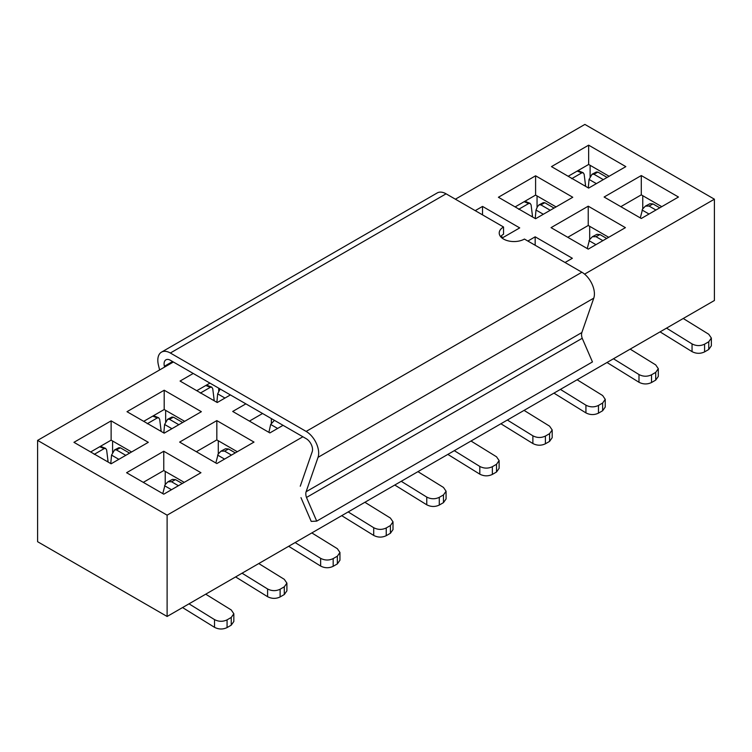 <?xml version="1.0" encoding="UTF-8"?>
<svg xmlns="http://www.w3.org/2000/svg" width="752" height="752" viewBox="0 0 752 752"><rect width="100%" height="100%" fill="white"/><g stroke="black" fill="none" stroke-linecap="round" stroke-linejoin="round"><path stroke-width="1.13" d="M302.887 436.771L167.113 515.167L37.6 440.39L173.374 362.003M455.374 199.195L584.887 124.418L714.4 199.195L584.595 274.132M625.833 166.624L588.647 188.094L551.47 166.624L588.647 145.164L625.833 166.624M641.287 218.484L604.11 197.024L641.287 175.554L678.473 197.024L641.287 218.484M572.77 197.259L535.593 218.729L498.407 197.259L535.593 175.799L572.77 197.259M588.233 249.119L551.047 227.649L588.233 206.189L625.41 227.649L588.233 249.119M475.226 210.645L482.53 206.424L519.717 227.894L502.082 238.074M527.866 241.044L535.17 236.814L572.357 258.284L565.043 262.504M230.403 394.922L217.243 402.527L180.066 381.057L193.226 373.462M283.043 425.322L269.883 432.917L232.706 411.447L245.866 403.852M201.367 411.692L164.19 433.161L127.003 411.692L164.19 390.222L201.367 411.692M216.83 463.552L179.643 442.082L216.83 420.612L254.007 442.082L216.83 463.552M148.313 442.326L111.127 463.787L73.95 442.326L111.127 420.857L148.313 442.326M163.767 494.177L126.59 472.717L163.767 451.247L200.953 472.717L163.767 494.177M568.174 176.278L588.647 164.462L588.647 145.164M588.647 164.462L609.12 176.278M620.814 206.668L641.287 194.853L641.287 175.554M641.287 194.853L661.76 206.668M515.12 206.913L535.593 195.088L535.593 175.799M535.593 195.088L556.066 206.913M567.76 237.303L588.233 225.478L588.233 206.189M588.233 225.478L608.706 237.303M482.53 214.865L482.53 206.424M500.888 236.316L503.003 237.538M535.17 245.265L535.17 236.814M196.77 390.702L209.93 383.106M249.41 421.101L262.57 413.497M143.717 421.336L164.19 409.52L164.19 390.222M164.19 409.52L184.654 421.336M196.357 451.726L216.83 439.911L216.83 420.612M216.83 439.911L237.294 451.726M90.654 451.971L111.127 440.155L111.127 420.857M111.127 440.155L131.6 451.971M143.294 482.361L163.767 470.545L163.767 451.247M163.767 470.545L184.24 482.361M607.005 362.502L638.993 382.27L638.993 374.543L613.463 358.77M500.898 423.761L532.877 443.53L532.877 435.812L507.346 420.039M162.789 493.613L165.102 484.711L167.893 481.806L172.434 479.4M587.256 248.555L589.568 239.653L592.36 236.739L596.891 234.342M638.993 374.543C643.167 376.686 647.35 376.771 651.523 374.797L655.706 372.39L658.301 368.696L655.706 364.899L630.176 349.125M658.301 376.414L655.706 380.108L651.523 382.524C647.35 384.488 643.167 384.404 638.993 382.27M660.068 331.867L692.047 351.635L692.047 343.918C696.23 346.052 700.403 346.136 704.586 344.172L708.76 341.756L711.354 338.062L708.76 334.264L683.239 318.491M692.047 343.918L666.526 328.135M711.354 345.779L708.76 349.473L704.586 351.889C700.403 353.854 696.23 353.769 692.047 351.635M640.309 217.92L642.622 209.018L645.413 206.104L649.954 203.707M588.28 187.878L589.06 179.418L592.087 174.238L593.901 174.21L597.915 172.114L607.118 177.434M571.717 178.675L581.738 172.885L583.167 172.716L584.144 174.248L585.507 185.189L584.558 185.735M585.611 186.346L585.507 185.189M535.217 218.512L536.007 210.043L537.417 206.753L539.034 204.873L540.838 204.845L544.852 202.749L543.348 202.617M518.654 209.31L528.684 203.519L530.104 203.35L531.091 204.882L532.444 215.824L531.504 216.369M532.557 216.971L532.444 215.824M235.602 576.925L267.59 596.693L267.59 588.976C271.763 591.11 275.946 591.194 280.12 589.23L284.294 586.814L286.897 583.129L284.294 579.331L258.773 563.549M267.59 588.976L242.059 573.203M286.897 590.846L284.294 594.541L280.12 596.947C275.946 598.921 271.763 598.827 267.59 596.693M215.852 462.988L218.155 454.086L220.947 451.172L225.487 448.765M163.814 432.945L164.603 424.476L167.63 419.296L169.435 419.268L173.449 417.181L182.661 422.492M147.251 423.733L157.281 417.943L158.7 417.774L159.687 419.306L161.041 430.247L160.101 430.793M161.144 431.404L161.041 430.247M110.76 463.58L111.54 455.11L114.567 449.931L116.381 449.903L120.395 447.807L129.598 453.127M94.197 454.368L104.218 448.577L105.647 448.408L106.624 449.94L107.987 460.882L107.038 461.427M108.091 462.038L107.987 460.882M182.548 607.56L214.527 627.328L214.527 619.61C218.71 621.744 222.883 621.829 227.066 619.864L231.24 617.448L233.834 613.754L231.24 609.957L205.719 594.183M214.527 619.61L189.006 603.828M233.834 621.481L231.24 625.166L227.066 627.582C222.883 629.546 218.71 629.462 214.527 627.328M553.951 393.136L585.93 412.895L585.93 405.178C590.113 407.321 594.287 407.405 598.47 405.431L602.643 403.025L605.238 399.331L602.643 395.533L577.122 379.76M585.93 405.178L560.409 389.404M605.238 407.048L602.643 410.742L598.47 413.149C594.287 415.123 590.113 415.038 585.93 412.895M532.877 435.812C537.05 437.946 541.233 438.031 545.407 436.066L549.59 433.65L552.184 429.965L549.59 426.168L524.059 410.385M552.184 437.683L549.59 441.377L545.407 443.783C541.233 445.757 537.05 445.673 532.877 443.53M447.835 454.396L479.814 474.164L479.814 466.447C483.997 468.581 488.17 468.665 492.353 466.701L496.527 464.285L499.121 460.591L496.527 456.793L471.006 441.02M479.814 466.447L454.293 450.664M499.121 468.317L496.527 472.002L492.353 474.418C488.17 476.383 483.997 476.298 479.814 474.164M394.781 485.031L426.76 504.799L426.76 497.081C430.934 499.215 435.117 499.3 439.29 497.335L443.473 494.919L446.068 491.225L443.473 487.428L417.943 471.654M426.76 497.081L401.239 481.299M446.068 498.943L443.473 502.637L439.29 505.053C435.117 507.017 430.934 506.933 426.76 504.799M341.718 515.665L373.706 535.424L373.706 527.707C377.88 529.85 382.054 529.934 386.237 527.96L390.41 525.554L393.005 521.86L390.41 518.062L364.889 502.289M373.706 527.707L348.176 511.933M393.005 529.577L390.41 533.271L386.237 535.687C382.054 537.652 377.88 537.567 373.706 535.424M268.906 432.353L270.673 424.448L274.405 420.33M288.665 546.29L320.643 566.059L320.643 558.341C324.826 560.484 329 560.569 333.174 558.595L337.357 556.189L339.951 552.494L337.357 548.697L311.826 532.914M320.643 558.341L295.122 542.568M339.951 560.212L337.357 563.906L333.174 566.312C329 568.286 324.826 568.202 320.643 566.059M216.877 402.311L217.657 393.841L220.167 389.019M200.314 393.099L210.334 387.318L211.763 387.139L212.741 388.671L214.104 399.613L213.154 400.167M214.207 400.769L214.104 399.613M118.854 459.331L111.54 455.11M125.781 455.336L116.381 449.903M120.395 447.807L118.882 447.675L114.313 450.063M171.917 428.696L164.603 424.476M178.835 424.701L169.435 419.268M173.449 417.181L171.945 417.05M172.481 479.372L175.507 479.626L182.238 483.517M164.556 485.717L171.494 489.721M178.421 485.726L171.522 481.741L167.893 481.806M596.947 234.314L599.964 234.568L606.704 238.459M589.013 240.649L595.96 244.663M602.878 240.659L595.979 236.683L592.36 236.739M650.001 203.679L653.027 203.933L659.758 207.825M655.941 210.034L649.042 206.048L645.413 206.104M642.076 210.015L649.014 214.029M596.374 183.638L589.06 179.418M603.301 179.634L593.901 174.21M597.915 172.114L596.402 171.982M543.32 214.264L536.007 210.043M550.238 210.269L540.838 204.845M544.852 202.749L554.064 208.069M225.544 448.737L228.561 449L235.301 452.883M231.475 455.092L224.575 451.106L220.947 451.172M217.61 455.082L224.557 459.087M270.673 424.448L277.61 428.452M224.97 398.062L217.657 393.841M714.4 199.195L714.4 300.499L167.113 616.471L37.6 541.703L37.6 440.39M167.113 515.167L167.113 616.471M589.69 239.427L589.69 226.324M642.753 195.699L642.753 208.793M590.113 165.299L590.113 176.974M537.05 195.934L537.05 207.599M218.287 440.757L218.287 453.851M165.647 410.366L165.647 422.032M112.593 440.992L112.593 452.666M165.233 484.485L165.233 471.391M271.35 423.226L271.35 418.563M218.71 388.173L218.71 391.397M164.585 367.079L164.387 366.271A8.864 5.114 60 0 1 165.872 359.851A8.864 5.114 60 0 1 170.356 360.255L306.28 438.736A8.864 5.114 60 0 1 312.221 451.689L300.255 486.215M300.979 497.645L311.215 521.39L316.714 521.127L306.487 497.467A8.864 5.114 60 0 1 306.111 491.742L318.04 457.338A17.728 10.237 -120 0 0 306.149 431.422L170.347 353.017A17.728 10.237 -120 0 0 161.379 352.199A17.728 10.237 -120 0 0 158.428 365.087L159.612 369.956M316.714 521.127L592.454 361.938L582.217 338.278A8.864 5.114 60 0 1 581.851 332.544L593.77 298.149A17.728 10.237 -120 0 0 581.888 272.233L524.426 239.061A14.767 8.526 180 0 1 508.333 240.903A14.767 8.526 180 0 1 499.215 233.026A14.767 8.526 180 0 1 503.539 227.001L503.539 234.229A14.767 8.526 0 0 0 500.606 236.645M582.217 338.278L306.487 497.467M503.539 227.001L446.077 193.819A17.728 10.237 -120 0 0 437.119 193.001M655.706 372.39L655.706 380.108M651.523 382.524L651.523 374.797M708.76 341.756L708.76 349.473M704.586 351.889L704.586 344.172M284.294 586.814L284.294 594.541M280.12 596.947L280.12 589.23M231.24 617.448L231.24 625.166M227.066 627.582L227.066 619.864M602.643 403.025L602.643 410.742M598.47 413.149L598.47 405.431M549.59 433.65L549.59 441.377M545.407 443.783L545.407 436.066M496.527 464.285L496.527 472.002M492.353 474.418L492.353 466.701M443.473 494.919L443.473 502.637M439.29 505.053L439.29 497.335M390.41 525.554L390.41 533.271M386.237 535.687L386.237 527.96M337.357 556.189L337.357 563.906M333.174 566.312L333.174 558.595M171.522 481.741L175.507 479.626M595.979 236.683L599.964 234.568M649.042 206.048L653.027 203.933M581.738 172.885L577.198 171.071M528.684 203.519L524.135 201.705M224.575 451.106L228.561 449M157.281 417.943L152.731 416.129M104.218 448.577L99.678 446.763M210.334 387.318L205.794 385.494M172.575 361.543L164.387 366.271M581.851 332.544L306.111 491.742M593.77 298.149L318.04 457.338M581.888 272.233L306.149 431.422M446.077 193.819L170.347 353.017M658.301 376.367L658.301 368.64M711.354 345.732L711.354 338.015M286.897 590.79L286.897 583.073M233.834 621.425L233.834 613.707M605.238 406.992L605.238 399.274M552.184 437.626L552.184 429.909M499.121 468.261L499.121 460.544M446.068 498.896L446.068 491.178M393.005 529.53L393.005 521.803M339.951 560.155L339.951 552.438M596.374 172.001L591.833 174.37M583.157 172.706L577.959 170.629M543.32 202.636L538.78 205.005M530.094 203.341L524.896 201.263M171.917 417.059L167.367 419.428M158.691 417.774L153.493 415.696M105.637 448.399L100.439 446.331M211.754 387.139L206.546 385.062M437.222 192.944L161.483 352.143"/></g></svg>
